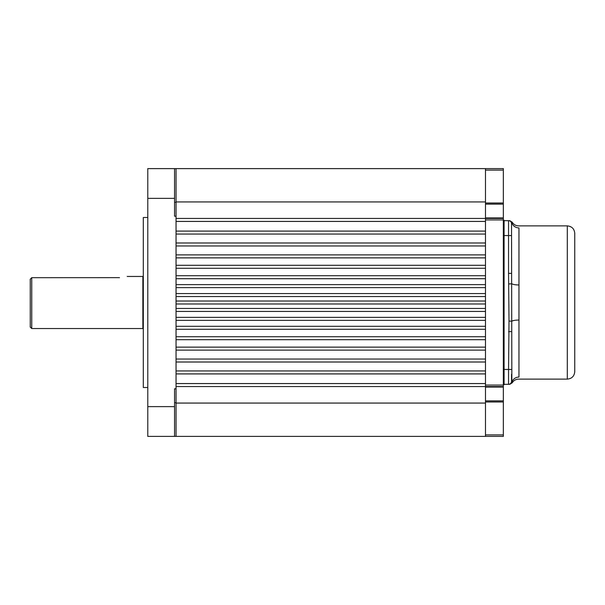 <?xml version="1.0" encoding="UTF-8"?>
<svg xmlns="http://www.w3.org/2000/svg" width="605" height="605" viewBox="0 0 605 605"><rect width="100%" height="100%" fill="white"/><g stroke="black" fill="none" stroke-linecap="round" stroke-linejoin="round"><path stroke-width="0.91" d="M119.51 277.657C129.41 276.356 129.41 276.356 119.51 277.657L31.74 277.687L31.74 328.538L142.871 328.538L142.871 276.462L143.317 276.016M31.74 328.538L30.25 327.048L30.25 279.253L31.74 277.687M485.49 436.394L176.047 436.394L176.047 168.606L485.49 168.606L485.49 221.422L176.047 221.422L176.047 218.443L503.337 218.443L503.337 386.557L485.49 386.557L485.49 436.394L503.337 436.394L503.337 402L485.49 402M503.337 434.904L485.49 434.904L485.49 403.066L176.047 403.066M485.49 386.557L176.047 386.557L176.047 383.578L485.49 383.578L485.49 386.557M176.047 373.913L485.49 373.913L485.49 370.933L176.047 370.933L176.047 373.913M176.047 362.009L485.49 362.009L485.49 359.03L176.047 359.03L176.047 362.009M176.047 350.106L485.49 350.106L485.49 347.134L176.047 347.134L176.047 350.106M176.047 339.692L485.49 339.692L485.49 336.72L176.047 336.72L176.047 339.692M176.047 329.279L485.49 329.279L485.49 326.307L176.047 326.307L176.047 329.279M176.047 320.355L485.49 320.355L485.49 317.375L176.047 317.375L176.047 320.355M176.047 311.424L485.49 311.424L485.49 308.452L176.047 308.452L176.047 311.424M176.047 303.99L485.49 303.99L485.49 301.01L176.047 301.01L176.047 303.99M176.047 296.548L485.49 296.548L485.49 293.576L176.047 293.576L176.047 296.548M176.047 287.625L485.49 287.625L485.49 284.645L176.047 284.645L176.047 287.625M176.047 278.693L485.49 278.693L485.49 275.721L176.047 275.721L176.047 278.693M176.047 268.28L485.49 268.28L485.49 265.308L176.047 265.308L176.047 268.28M176.047 257.866L485.49 257.866L485.49 254.894L176.047 254.894L176.047 257.866M176.047 245.97L485.49 245.97L485.49 242.991L176.047 242.991L176.047 245.97M176.047 234.067L485.49 234.067L485.49 231.087L176.047 231.087L176.047 234.067M485.49 168.606L503.337 168.606L503.337 170.096L485.49 170.096L485.49 201.934L176.047 201.934M147.779 217.475L143.317 217.475L143.317 387.525L147.779 387.525M174.558 402.733L176.047 402.733M176.047 388.788L174.558 388.788L174.558 436.394L176.047 436.394M174.558 436.394L147.779 436.394L147.779 168.606L176.047 168.606M174.558 202.267L176.047 202.267M174.558 168.606L174.558 216.212L176.047 216.212M504.086 220.674L508.548 220.674A2.972 2.972 0 0 1 511.52 223.653L511.853 382.201A7.441 7.237 0 0 1 518.961 377.081C518.576 379.796 518.576 379.796 518.961 377.081L518.961 320.037A7.441 1.702 0 0 0 511.853 321.24L509.009 321.043L508.548 273.377L511.52 273.377M504.086 369.443L508.548 369.443L509.009 321.043M511.52 374.223L511.52 381.347A2.972 2.972 0 0 1 508.548 384.326L504.086 384.326M509.009 384.326L509.009 384.326A2.972 2.964 -90 0 0 511.853 382.201M508.548 273.377L508.548 220.674L509.009 220.674A2.972 2.964 90 0 1 511.853 222.799L511.853 222.799A7.441 7.237 180 0 0 518.961 227.919C518.576 225.204 518.576 225.204 518.961 227.919C518.576 225.204 518.576 225.204 518.961 227.919L518.961 320.037M518.961 284.963A7.441 1.702 0 0 1 511.853 283.76L509.009 283.957M511.853 222.799L511.52 223.653A2.972 2.972 0 0 0 508.548 220.674M508.548 384.326A2.972 2.972 0 0 0 511.52 381.347A2.972 2.972 0 0 1 508.548 384.326L508.548 369.443L511.52 369.443M508.548 331.623L511.52 331.623M574.75 233.318L574.75 371.682C574.311 376.197 571.831 378.677 567.308 379.116L567.308 225.884C571.831 226.323 574.311 228.803 574.75 233.318M503.337 220.303L504.086 220.303L504.086 384.697L503.337 384.697M503.337 386.557L503.337 402M503.337 170.096L503.337 218.443M503.337 385.067L485.49 385.067L485.49 219.933L503.337 219.933M174.558 198.364L147.779 198.364M147.779 406.636L174.558 406.636M511.52 235.557L504.086 235.557M504.086 235.179L503.337 235.179M503.337 369.821L504.086 369.821M503.337 387.071L485.49 387.071M485.49 400.873L503.337 400.873M485.49 203L503.337 203M503.337 204.127L485.49 204.127M485.49 217.929L503.337 217.929M142.871 328.538L143.317 328.984M142.871 276.462L127.186 276.462M509.599 384.326L512.178 382.836C513.66 380.447 515.808 379.206 518.621 379.116L567.308 379.116M509.599 220.674L512.178 222.164C513.66 224.553 515.808 225.794 518.621 225.884L567.308 225.884"/></g></svg>

